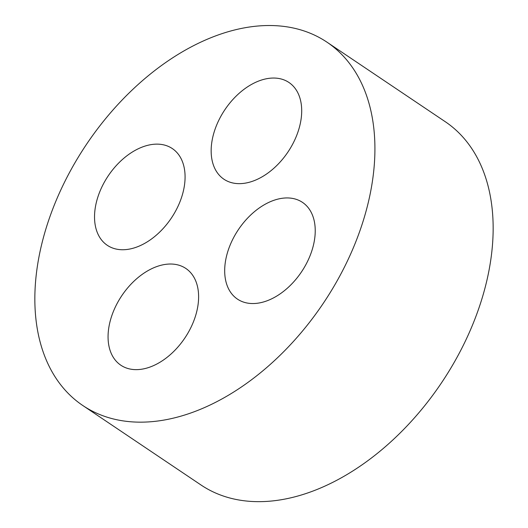 <?xml version="1.0" encoding="UTF-8"?>
<svg xmlns="http://www.w3.org/2000/svg" width="528" height="528" viewBox="0 0 528 528"><rect width="100%" height="100%" fill="white"/><g stroke="black" fill="none" stroke-linecap="round" stroke-linejoin="round"><path stroke-width="0.79" d="M181.454 266.105A58.285 37.97 123.9 0 1 185.856 268.462A58.285 37.97 123.9 0 1 184.846 338.019A58.285 37.97 123.9 0 1 120.813 365.198A58.285 37.97 123.9 0 1 119.764 298.861A58.285 37.97 123.9 0 1 181.454 266.105M327.017 42.2L445.249 121.697A218.882 142.6 123.9 0 1 441.454 382.906A218.882 142.6 123.9 0 1 200.977 484.975L82.751 405.478A218.882 142.6 123.9 0 1 78.791 156.354A218.882 142.6 123.9 0 1 310.477 33.343A218.882 142.6 123.9 0 1 327.017 42.2A218.882 142.6 123.9 0 1 323.222 303.409A218.882 142.6 123.9 0 1 82.751 405.478M167.924 146.216A58.285 37.97 123.9 0 1 172.326 148.573A58.285 37.97 123.9 0 1 171.316 218.123A58.285 37.97 123.9 0 1 107.283 245.302A58.285 37.97 123.9 0 1 106.234 178.966A58.285 37.97 123.9 0 1 167.924 146.216M284.546 80.124A58.285 37.97 123.9 0 1 288.948 82.48A58.285 37.97 123.9 0 1 287.938 152.031A58.285 37.97 123.9 0 1 223.905 179.21A58.285 37.97 123.9 0 1 222.856 112.88A58.285 37.97 123.9 0 1 284.546 80.124M298.076 200.02A58.285 37.97 123.9 0 1 302.485 202.376A58.285 37.97 123.9 0 1 301.468 271.927A58.285 37.97 123.9 0 1 237.442 299.105A58.285 37.97 123.9 0 1 236.386 232.769A58.285 37.97 123.9 0 1 298.076 200.02"/></g></svg>
